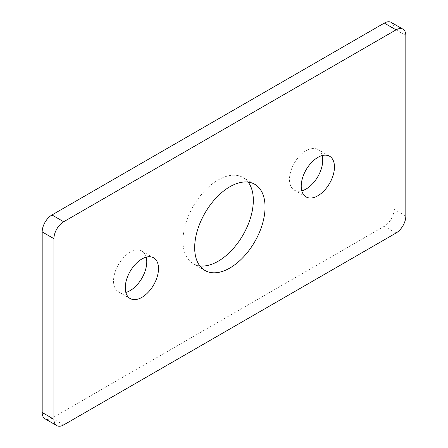 <?xml version="1.0" encoding="UTF-8"?>
<svg xmlns="http://www.w3.org/2000/svg" width="448" height="448" viewBox="0 0 448 448"><rect width="100%" height="100%" fill="white"/><g stroke="black" fill="none" stroke-linecap="round" stroke-linejoin="round"><path stroke-width="0.34" stroke-dasharray="2.24 1.68" d="M322.157 155.574A23.503 13.569 120 0 0 317.862 149.47A23.503 13.569 120 0 0 306.113 150.634A23.503 13.569 120 0 0 290.758 171.343A23.503 13.569 120 0 0 294.358 190.176A23.503 13.569 120 0 0 301.795 190.842M146.205 257.158A23.503 13.569 120 0 0 141.91 251.054A23.503 13.569 120 0 0 130.161 252.218A23.503 13.569 120 0 0 114.806 272.927A23.503 13.569 120 0 0 118.406 291.76A23.503 13.569 120 0 0 125.843 292.426M248.181 182.112A49.767 28.734 120 0 0 243.018 177.514A49.767 28.734 120 0 0 218.137 179.978A49.767 28.734 120 0 0 185.623 223.832A49.767 28.734 120 0 0 193.25 263.715A49.767 28.734 120 0 0 199.819 265.888M405.821 216.098L394.089 209.328L394.089 28.728L405.821 35.498M394.089 209.328A13.826 7.98 -60 0 1 384.311 226.257L396.043 233.033M63.689 424.917L51.957 418.141L384.311 226.257M51.957 418.141A13.826 7.98 -60 0 1 45.046 418.83M391.227 22.4A13.826 7.98 -60 0 1 394.089 28.728M329.594 156.24L317.862 149.47M153.642 257.824L141.91 251.054M254.75 184.285L243.018 177.514M204.982 270.486L193.25 263.715M130.138 298.53L118.406 291.76M306.09 196.946L294.358 190.176"/><path stroke-width="0.67" d="M301.795 190.842A23.503 13.569 120 0 0 306.113 189.011A23.503 13.569 120 0 0 322.157 155.574M317.839 195.782A23.503 13.569 120 0 0 333.194 175.073A23.503 13.569 120 0 0 329.594 156.24A23.503 13.569 120 0 0 317.839 157.405A23.503 13.569 120 0 0 302.49 178.114A23.503 13.569 120 0 0 306.09 196.946A23.503 13.569 120 0 0 317.839 195.782M125.843 292.426A23.503 13.569 120 0 0 130.161 290.595A23.503 13.569 120 0 0 146.205 257.158M141.887 297.366A23.503 13.569 120 0 0 157.242 276.657A23.503 13.569 120 0 0 153.642 257.824A23.503 13.569 120 0 0 141.887 258.989A23.503 13.569 120 0 0 126.538 279.698A23.503 13.569 120 0 0 130.138 298.53A23.503 13.569 120 0 0 141.887 297.366M199.819 265.888A49.767 28.734 120 0 0 218.137 261.251A49.767 28.734 120 0 0 248.819 222.796A49.767 28.734 120 0 0 248.181 182.112M229.863 268.022A49.767 28.734 120 0 0 262.377 224.168A49.767 28.734 120 0 0 254.75 184.285A49.767 28.734 120 0 0 229.863 186.749A49.767 28.734 120 0 0 197.355 230.608A49.767 28.734 120 0 0 204.982 270.486A49.767 28.734 120 0 0 229.863 268.022M63.689 424.917L396.043 233.033A13.826 7.98 120 0 0 405.821 216.098L405.821 35.498A13.826 7.98 120 0 0 402.954 29.17A13.826 7.98 120 0 0 396.043 29.859L63.689 221.743A13.826 7.98 120 0 0 53.911 238.672L53.911 419.272A13.826 7.98 120 0 0 56.773 425.6A13.826 7.98 120 0 0 63.689 424.917M56.773 425.6L45.046 418.83A13.826 7.98 -60 0 1 42.179 412.502L53.911 419.272M53.911 238.672L42.179 231.902L42.179 412.502M42.179 231.902A13.826 7.98 -60 0 1 51.957 214.967L63.689 221.743M396.043 29.859L384.311 23.083L51.957 214.967M384.311 23.083A13.826 7.98 -60 0 1 391.227 22.4L402.954 29.17"/></g></svg>

